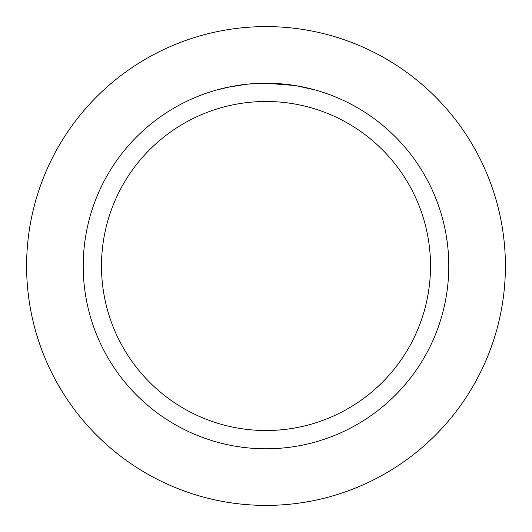 <?xml version="1.0" encoding="UTF-8"?>
<svg xmlns="http://www.w3.org/2000/svg" width="532" height="532" viewBox="0 0 532 532"><rect width="100%" height="100%" fill="white"/><g stroke="black" fill="none" stroke-linecap="round" stroke-linejoin="round"><path stroke-width="0.8" d="M266 26.6A239.4 239.4 0 0 1 505.4 266A239.4 239.4 0 0 1 266 505.4A239.4 239.4 0 0 1 26.6 266A239.4 239.4 0 0 1 266 26.6A239.4 239.4 0 0 1 505.4 266A239.4 239.4 0 0 1 266 505.4A239.4 239.4 0 0 1 26.6 266A239.4 239.4 0 0 1 266 26.6M295.227 85.559L266 83.211L271.619 83.298M272.012 83.305L281.209 83.843M283.543 84.049L286.954 84.415M266 83.211A182.789 182.789 0 0 1 448.789 266A182.789 182.789 0 0 1 266 448.789A182.789 182.789 0 0 1 83.211 266A182.789 182.789 0 0 1 266 83.211L248.218 84.076L264.045 83.218M295.998 85.685L314.884 89.868M266 101.486A164.514 164.514 0 0 1 430.514 266A164.514 164.514 0 0 1 266 430.514A164.514 164.514 0 0 1 101.486 266A164.514 164.514 0 0 1 266 101.486M247.447 84.156L228.155 87.168M217.123 89.868L231.726 86.45M241.634 84.841L243.004 84.661M251.363 83.797L252.58 83.704M253.252 83.65L254.063 83.597"/></g></svg>
